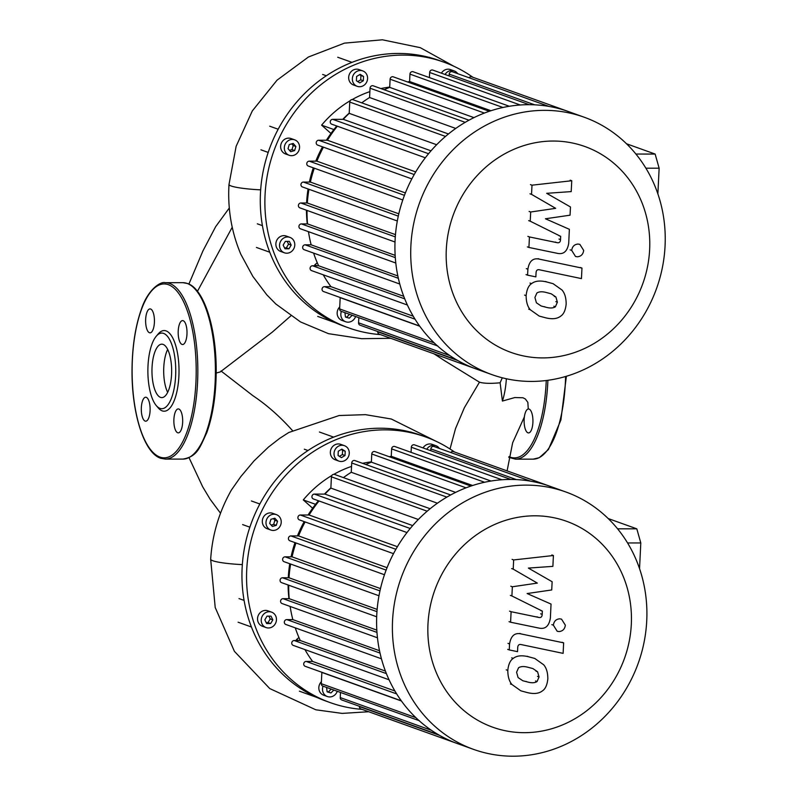 <?xml version="1.0" encoding="UTF-8"?>
<svg xmlns="http://www.w3.org/2000/svg" width="796" height="796" viewBox="0 0 796 796"><rect width="100%" height="100%" fill="white"/><g stroke="black" fill="none" stroke-linecap="round" stroke-linejoin="round"><path stroke-width="1.19" d="M380.428 334.599A141.131 130.066 -70.3 0 1 348.578 327.853A141.131 130.066 -70.3 0 1 265.058 195A141.131 130.066 -70.3 0 1 443.939 62.188A141.131 130.066 -70.3 0 1 472.814 77.232M348.578 327.853L343.971 326.201A141.131 130.066 -70.3 0 1 335.126 322.619A141.131 130.066 -70.3 0 1 267.824 246.889A141.131 130.066 -70.3 0 1 260.451 193.348A141.131 130.066 -70.3 0 1 273.058 139.807A141.131 130.066 -70.3 0 1 347.762 64.098A141.131 130.066 -70.3 0 1 439.332 60.536L443.939 62.188M330.967 133.459L321.604 125.151A109.629 101.032 -70.3 0 1 350.18 100.724M352.18 99.57A109.629 101.032 -70.3 0 1 369.871 91.63M380.896 88.565A109.629 101.032 -70.3 0 1 389.712 87.072M321.604 125.151L333.882 129.559M352.359 78.615A8.189 7.552 -70.3 0 1 362.737 70.904A8.189 7.552 -70.3 0 1 367.583 78.615A8.189 7.552 -70.3 0 1 357.205 86.326A8.189 7.552 -70.3 0 1 352.359 78.615M357.205 86.326L353.524 85.003A8.189 7.552 -70.3 0 1 348.678 77.292A8.189 7.552 -70.3 0 1 359.056 69.58L362.737 70.904M286.271 153.3A8.189 7.552 -70.3 0 1 285.665 143.3A8.189 7.552 -70.3 0 1 294.699 139.857A8.189 7.552 -70.3 0 1 297.605 141.817A8.189 7.552 -70.3 0 1 298.211 151.827A8.189 7.552 -70.3 0 1 289.167 155.27A8.189 7.552 -70.3 0 1 286.271 153.3M289.167 155.27L285.485 153.946A8.189 7.552 -70.3 0 1 282.59 151.976A8.189 7.552 -70.3 0 1 281.983 141.977A8.189 7.552 -70.3 0 1 291.018 138.534L294.699 139.857M286.769 253.208A8.189 7.552 -70.3 0 1 284.401 252.79A8.189 7.552 -70.3 0 1 279.714 243.795A8.189 7.552 -70.3 0 1 287.565 236.969A8.189 7.552 -70.3 0 1 289.933 237.377A8.189 7.552 -70.3 0 1 294.62 246.382A8.189 7.552 -70.3 0 1 286.769 253.208M284.401 252.79L280.719 251.476A8.189 7.552 -70.3 0 1 276.033 242.472A8.189 7.552 -70.3 0 1 283.883 235.646A8.189 7.552 -70.3 0 1 286.252 236.054L289.933 237.377M355.593 316.51A8.189 7.552 -70.3 0 1 353.563 319.803A8.189 7.552 -70.3 0 1 345.693 321.763A8.189 7.552 -70.3 0 1 341.385 311.405M345.693 321.763L342.011 320.44A8.189 7.552 -70.3 0 1 339.673 306.987A8.189 7.552 -70.3 0 1 339.733 306.928M445.073 74.486A8.189 7.552 -70.3 0 1 446.317 72.884A8.189 7.552 -70.3 0 1 454.188 70.914A8.189 7.552 -70.3 0 1 457.68 73.66M441.392 73.162A8.189 7.552 -70.3 0 1 442.636 71.56A8.189 7.552 -70.3 0 1 450.506 69.6L454.188 70.914M345.434 316.888L346.668 317.236L349.543 314.33M352.16 315.276L349.295 318.181L345.474 317.077L344.917 312.669M349.295 318.181L346.668 317.236M284.988 248.79L283.157 245.088L285.346 241.387L289.356 241.387L291.177 245.088L288.988 248.79L284.988 248.79M284.52 247.845L286.361 247.845L288.55 244.143L287.187 241.387M288.988 248.79L286.361 247.845M291.177 245.088L288.55 244.143M288.013 148.663L289.256 144.544L293.177 143.439L295.863 146.454L294.62 150.583L290.699 151.688L288.013 148.663M289.505 150.344L291.993 149.638L293.236 145.519L291.744 143.837M294.62 150.583L291.993 149.638M295.863 146.454L293.236 145.519M356.608 76.476L360.18 74.336L363.543 76.476L363.334 80.744L359.762 82.883L356.399 80.744L356.608 76.476M357.722 81.59L360.717 79.809L360.926 75.53L359.593 74.695M363.334 80.744L360.717 79.809M363.543 76.476L360.926 75.53M315.435 265.755A109.629 101.032 -70.3 0 1 314.768 264.869L317.246 265.755M314.768 264.869L317.256 262.73M260.939 149.817L268.192 152.424M262.421 225.646L257.317 223.815M322.649 74.446L326.31 75.759M216.194 373.006L220.233 371.951L272.232 332.181L290.809 315.893M271.526 332.738L272.232 332.181M390.786 338.32L361.633 338.688L328.509 333.673L300.51 321.932L275.774 303.953L266.799 294.828L252.829 276.381L240.83 254.252C231.487 232.104 227.547 208.841 228.999 184.453A31.452 3.831 2.8 0 0 260.67 189.846M450.019 448.994L455.521 428.596L464.376 407.701L479.461 382.189L442.964 359.683M292.669 430.795C280.083 416.686 266.829 404.985 252.909 395.682L220.999 370.976M528.255 409.005L527.857 402.368L525.36 398.985L522.972 397.771L514.833 397.542L502.415 401.065L500.107 382.786C490.834 383.682 483.948 383.483 479.461 382.189M500.107 382.786L502.296 377.792M242.342 564.613A31.452 3.831 2.8 0 1 210.671 559.22L210.671 559.22C212.293 534.623 219.199 511.569 231.397 490.047L240.82 476.605L254.014 460.914L268.481 447.063L279.695 438.367L288.819 432.487L339.136 415.522L365.473 414.656L391.324 419.014L435.74 441.123M502.415 401.065A45.621 16.816 -90 0 0 506.365 378.757M362.1 709.365A141.131 130.066 -70.3 0 1 330.24 702.619A141.131 130.066 -70.3 0 1 246.73 569.767A141.131 130.066 -70.3 0 1 425.611 436.954A141.131 130.066 -70.3 0 1 454.476 451.999M330.24 702.619L325.644 700.968A141.131 130.066 -70.3 0 1 316.788 697.386A141.131 130.066 -70.3 0 1 249.496 621.656A141.131 130.066 -70.3 0 1 242.123 568.115A141.131 130.066 -70.3 0 1 254.73 514.574A141.131 130.066 -70.3 0 1 329.435 438.865A141.131 130.066 -70.3 0 1 421.004 435.303L425.611 436.954M312.639 508.226L303.276 499.918A109.629 101.032 -70.3 0 1 331.852 475.491M333.852 474.336A109.629 101.032 -70.3 0 1 351.543 466.396M362.568 463.342A109.629 101.032 -70.3 0 1 371.384 461.839M303.276 499.918L315.554 504.326M334.031 453.382A8.189 7.552 -70.3 0 1 344.409 445.67A8.189 7.552 -70.3 0 1 349.255 453.382A8.189 7.552 -70.3 0 1 338.877 461.093A8.189 7.552 -70.3 0 1 334.031 453.382M338.877 461.093L335.196 459.77A8.189 7.552 -70.3 0 1 330.35 452.058A8.189 7.552 -70.3 0 1 340.728 444.347L344.409 445.67M267.944 528.066A8.189 7.552 -70.3 0 1 267.337 518.067A8.189 7.552 -70.3 0 1 276.371 514.624A8.189 7.552 -70.3 0 1 279.277 516.584A8.189 7.552 -70.3 0 1 279.884 526.594A8.189 7.552 -70.3 0 1 270.839 530.037A8.189 7.552 -70.3 0 1 267.944 528.066M270.839 530.037L267.157 528.713A8.189 7.552 -70.3 0 1 264.262 526.743A8.189 7.552 -70.3 0 1 263.655 516.743A8.189 7.552 -70.3 0 1 272.69 513.301L276.371 514.624M268.441 627.974A8.189 7.552 -70.3 0 1 266.073 627.566A8.189 7.552 -70.3 0 1 261.387 618.562A8.189 7.552 -70.3 0 1 269.237 611.736A8.189 7.552 -70.3 0 1 271.605 612.144A8.189 7.552 -70.3 0 1 276.292 621.149A8.189 7.552 -70.3 0 1 268.441 627.974M266.073 627.566L262.391 626.243A8.189 7.552 -70.3 0 1 257.705 617.238A8.189 7.552 -70.3 0 1 265.556 610.413A8.189 7.552 -70.3 0 1 267.924 610.821L271.605 612.144M337.265 691.276A8.189 7.552 -70.3 0 1 335.235 694.57A8.189 7.552 -70.3 0 1 327.365 696.53A8.189 7.552 -70.3 0 1 323.057 686.172M327.365 696.53L323.673 695.207A8.189 7.552 -70.3 0 1 321.345 681.754A8.189 7.552 -70.3 0 1 321.405 681.694M426.746 449.252A8.189 7.552 -70.3 0 1 427.989 447.65A8.189 7.552 -70.3 0 1 435.86 445.69A8.189 7.552 -70.3 0 1 439.352 448.427M423.054 447.929A8.189 7.552 -70.3 0 1 424.308 446.327A8.189 7.552 -70.3 0 1 432.178 444.367L435.86 445.69M327.106 691.654L328.34 692.013L331.206 689.097M333.832 690.042L330.967 692.948L327.146 691.843L326.589 687.436M330.967 692.948L328.34 692.013M266.65 623.557L264.829 619.855L267.018 616.154L271.018 616.154L272.849 619.855L270.66 623.557L266.65 623.557M266.192 622.611L268.033 622.611L270.222 618.91L268.859 616.154M270.66 623.557L268.033 622.611M272.849 619.855L270.222 618.91M269.685 523.43L270.919 519.31L274.849 518.206L277.535 521.221L276.292 525.35L272.371 526.455L269.685 523.43M271.177 525.111L273.665 524.405L274.909 520.285L273.416 518.604M276.292 525.35L273.665 524.405M277.535 521.221L274.909 520.285M338.28 451.242L341.852 449.103L345.215 451.242L345.006 455.521L341.434 457.65L338.071 455.511L338.28 451.242M339.394 456.357L342.38 454.576L342.588 450.307L341.265 449.461M345.006 455.521L342.38 454.576M345.215 451.242L342.588 450.307M297.107 640.521A109.629 101.032 -70.3 0 1 296.44 639.636L298.908 640.521M296.44 639.636L298.928 637.506M242.611 524.584L249.864 527.191M244.093 600.413L238.989 598.592M304.321 449.213L307.982 450.526M171.568 374.389A26.716 9.851 90 0 1 161.807 397.602A26.716 9.851 90 0 1 152.046 367.384A26.716 9.851 90 0 1 161.817 344.171A26.716 9.851 90 0 1 171.568 374.389M167.667 392.358A26.716 9.851 90 0 1 163.767 367.384A26.716 9.851 90 0 1 167.667 349.414M156.295 336.181L158.265 333.862A40.327 14.865 90 0 1 173.12 338.718A40.327 14.865 90 0 1 178.891 376.17A40.327 14.865 90 0 1 158.255 407.9L156.285 405.592A37.8 13.93 90 0 1 147.996 365.931A37.8 13.93 90 0 1 156.295 336.181A37.8 13.93 90 0 1 170.215 340.728A37.8 13.93 90 0 1 175.627 375.841A37.8 13.93 90 0 1 156.285 405.592M177.697 432.765A11.97 4.408 90 0 1 173.866 420.109A11.97 4.408 90 0 1 178.274 408.925A11.97 4.408 90 0 1 178.851 409.025A11.97 4.408 90 0 1 182.672 421.681A11.97 4.408 90 0 1 178.274 432.865A11.97 4.408 90 0 1 177.697 432.765M141.34 407.642A11.97 4.408 90 0 1 145.718 397.234A11.97 4.408 90 0 1 150.086 410.776A11.97 4.408 90 0 1 145.708 421.184A11.97 4.408 90 0 1 141.34 407.642M150.613 309.007A11.97 4.408 90 0 1 154.434 321.664A11.97 4.408 90 0 1 150.036 332.847A11.97 4.408 90 0 1 149.459 332.738A11.97 4.408 90 0 1 145.628 320.091A11.97 4.408 90 0 1 150.036 308.908A11.97 4.408 90 0 1 150.613 309.007M186.97 334.131A11.97 4.408 90 0 1 182.592 344.529A11.97 4.408 90 0 1 178.214 330.987A11.97 4.408 90 0 1 182.592 320.589A11.97 4.408 90 0 1 186.97 334.131M527.937 432.825A11.97 4.408 -90 0 0 528.514 432.925A11.97 4.408 -90 0 0 532.922 421.741A11.97 4.408 -90 0 0 529.101 409.084A11.97 4.408 -90 0 0 528.514 408.985A11.97 4.408 -90 0 0 524.116 420.169A11.97 4.408 -90 0 0 527.937 432.825M550.116 486.336A136.723 125.997 109.7 0 0 550.046 486.306A136.723 125.997 109.7 0 0 530.385 481.142A136.723 125.997 109.7 0 0 510.485 479.451A136.723 125.997 109.7 0 0 490.416 481.132A136.723 125.997 109.7 0 0 470.187 486.316A136.723 125.997 109.7 0 0 449.75 495.46A136.723 125.997 109.7 0 0 429.074 509.599A136.723 125.997 109.7 0 0 409.214 529.728A136.723 125.997 109.7 0 0 394.915 551.041A136.723 125.997 109.7 0 0 385.294 572.344A136.723 125.997 109.7 0 0 379.384 593.657A136.723 125.997 109.7 0 0 376.757 614.97A136.723 125.997 109.7 0 0 377.304 636.283A136.723 125.997 109.7 0 0 381.125 657.596A136.723 125.997 109.7 0 0 388.657 678.908A136.723 125.997 109.7 0 0 400.876 700.221A136.723 125.997 109.7 0 0 418.766 720.36A136.723 125.997 109.7 0 0 438.059 734.499A136.723 125.997 109.7 0 0 457.6 743.653A136.723 125.997 109.7 0 0 457.66 743.673L473.461 749.344A136.723 125.997 109.7 0 0 513.022 756.2A136.723 125.997 109.7 0 0 644.073 642.233A136.723 125.997 109.7 0 0 565.837 491.978A136.723 125.997 109.7 0 0 526.275 485.122A136.723 125.997 109.7 0 0 395.224 599.09A136.723 125.997 109.7 0 0 473.461 749.344M534.942 515.808A109.38 100.803 -70.3 0 1 631.318 624.263A109.38 100.803 -70.3 0 1 524.335 732.678A109.38 100.803 -70.3 0 1 427.969 624.233A109.38 100.803 -70.3 0 1 534.942 515.808M401.433 700.997L321.853 672.431A127.27 117.291 -70.3 0 1 321.634 672.202M394.906 690.978L312.619 661.446A127.27 117.291 -70.3 0 1 304.918 649.586M385.423 671.088L300.271 640.521A127.27 117.291 -70.3 0 1 295.266 627.855M379.513 650.72L292.829 619.606A127.27 117.291 -70.3 0 1 290.769 610.214A127.27 117.291 -70.3 0 1 290.152 606.443M376.816 630.124L289.217 598.682A127.27 117.291 -70.3 0 1 288.699 585.199M377.145 609.408L288.998 577.767A127.27 117.291 -70.3 0 1 290.63 564.046M380.478 588.592L292.052 556.842A127.27 117.291 -70.3 0 1 295.963 542.962M387.055 567.687L298.57 535.927A127.27 117.291 -70.3 0 1 305.107 521.937M397.393 546.703L309.097 515.012A127.27 117.291 -70.3 0 1 319.017 500.973M412.686 525.589L324.957 494.097A127.27 117.291 -70.3 0 1 330.867 488.107L418.318 519.499M343.404 477.61A127.27 117.291 -70.3 0 1 351.255 472.287L437.422 503.211M365.802 464.496A127.27 117.291 -70.3 0 1 371.364 462.148L455.63 492.396M389.214 456.725A127.27 117.291 -70.3 0 1 391.274 456.297L472.625 485.5M330.877 487.878A120.972 111.48 109.7 0 0 324.43 494.097M318.43 500.764A120.972 111.48 109.7 0 0 308.072 515.012M304.201 521.609A120.972 111.48 109.7 0 0 297.445 535.927M294.988 542.613A120.972 111.48 109.7 0 0 291.047 556.842M289.754 563.737A120.972 111.48 109.7 0 0 288.271 577.767M288.112 584.99A120.972 111.48 109.7 0 0 288.948 598.682M430.775 450.705L430.865 448.894A2.517 2.318 -70.3 0 1 434.059 446.526L530.753 481.232M510.863 479.451L414.517 444.865A2.517 2.318 109.7 0 0 411.323 447.243L411.074 452.357M490.993 481.033L394.826 446.516A2.517 2.318 109.7 0 0 391.632 448.894L391.274 456.297M470.933 486.058L374.966 451.611A2.517 2.318 109.7 0 0 371.772 453.979L371.364 462.148M450.665 494.963L354.907 460.585A2.517 2.318 109.7 0 0 351.713 462.964L351.255 472.287M430.119 508.743L334.618 474.456A2.517 2.318 109.7 0 0 331.425 476.834L330.867 488.107M406.985 532.554L313.415 498.963A2.517 2.318 -70.3 0 1 314.39 494.097L324.957 494.097M393.503 553.668L299.376 519.878A2.517 2.318 -70.3 0 1 300.351 515.012L309.097 515.012M384.458 574.732L289.933 540.802A2.517 2.318 -70.3 0 1 290.908 535.927L298.57 535.927M378.986 595.766L284.132 561.717A2.517 2.318 -70.3 0 1 285.107 556.842L292.052 556.842M376.956 611.656L282.53 577.767L288.998 577.767M289.217 598.682L283.058 598.682A2.517 2.318 109.7 0 0 282.092 603.557L377.463 637.785M292.829 619.606L286.819 619.596A2.517 2.318 109.7 0 0 285.844 624.472L381.443 658.789M300.271 640.521L294.212 640.521A2.517 2.318 109.7 0 0 293.236 645.387L389.065 679.784M312.619 661.446L306.201 661.436A2.517 2.318 109.7 0 0 305.226 666.312L401.284 700.788M419.482 720.788L322.798 686.082A2.517 2.318 -70.3 0 1 321.305 683.704L321.853 672.431M438.427 734.668L341.733 699.953A2.517 2.318 -70.3 0 1 340.24 697.585L340.489 692.43M457.6 743.653L360.906 708.938A2.517 2.318 -70.3 0 1 359.414 706.569L359.424 706.311M282.53 577.767A2.517 2.318 109.7 0 0 281.555 582.632L376.687 616.781M450.755 452.516A2.517 2.318 -70.3 0 1 453.421 451.621L550.116 486.326M469.083 77.749A2.517 2.318 -70.3 0 1 471.749 76.854L568.443 111.559A136.723 125.997 109.7 0 0 568.374 111.539A136.723 125.997 109.7 0 0 548.713 106.366A136.723 125.997 109.7 0 0 528.813 104.684A136.723 125.997 109.7 0 0 508.753 106.366A136.723 125.997 109.7 0 0 488.515 111.549A136.723 125.997 109.7 0 0 468.078 120.694A136.723 125.997 109.7 0 0 447.402 134.832A136.723 125.997 109.7 0 0 427.542 154.961A136.723 125.997 109.7 0 0 413.243 176.274A136.723 125.997 109.7 0 0 403.622 197.577A136.723 125.997 109.7 0 0 397.711 218.89A136.723 125.997 109.7 0 0 395.095 240.203A136.723 125.997 109.7 0 0 395.632 261.516A136.723 125.997 109.7 0 0 399.453 282.829A136.723 125.997 109.7 0 0 406.995 304.142A136.723 125.997 109.7 0 0 419.203 325.455A136.723 125.997 109.7 0 0 437.103 345.583A136.723 125.997 109.7 0 0 456.387 359.732A136.723 125.997 109.7 0 0 475.928 368.876A136.723 125.997 109.7 0 0 475.998 368.906L491.789 374.578A136.723 125.997 109.7 0 0 531.35 381.433A136.723 125.997 109.7 0 0 662.401 267.456A136.723 125.997 109.7 0 0 584.164 117.211A136.723 125.997 109.7 0 0 544.603 110.346A136.723 125.997 109.7 0 0 413.552 224.323A136.723 125.997 109.7 0 0 491.789 374.578M553.27 141.041A109.38 100.803 -70.3 0 1 649.645 249.496A109.38 100.803 -70.3 0 1 542.663 357.911A109.38 100.803 -70.3 0 1 446.297 249.456A109.38 100.803 -70.3 0 1 553.27 141.041M419.761 326.231L340.181 297.664A127.27 117.291 -70.3 0 1 339.962 297.435M413.233 316.211L330.947 286.669A127.27 117.291 -70.3 0 1 323.246 274.819M403.751 296.321L318.599 265.755A127.27 117.291 -70.3 0 1 313.594 253.088M397.841 275.953L311.156 244.83A127.27 117.291 -70.3 0 1 309.097 235.447A127.27 117.291 -70.3 0 1 308.48 231.676M395.144 255.357L307.545 223.915A127.27 117.291 -70.3 0 1 307.027 210.433M395.473 234.631L307.326 203A127.27 117.291 -70.3 0 1 308.957 189.279M398.816 213.816L310.38 182.075A127.27 117.291 -70.3 0 1 314.291 168.195M405.383 192.921L316.898 161.16A127.27 117.291 -70.3 0 1 323.435 147.17M415.721 171.936L327.425 140.245A127.27 117.291 -70.3 0 1 337.345 126.206M431.014 150.822L343.285 119.33A127.27 117.291 -70.3 0 1 349.195 113.34L436.646 144.733M361.732 102.843A127.27 117.291 -70.3 0 1 369.583 97.52L455.75 128.445M384.13 89.729A127.27 117.291 -70.3 0 1 389.702 87.381L473.958 117.629M407.542 81.958A127.27 117.291 -70.3 0 1 409.602 81.53L490.953 110.734M349.205 113.112A120.972 111.48 109.7 0 0 342.758 119.33M336.758 125.997A120.972 111.48 109.7 0 0 326.4 140.245M322.529 146.842A120.972 111.48 109.7 0 0 315.783 161.16M313.316 167.847A120.972 111.48 109.7 0 0 309.385 182.075M308.082 188.96A120.972 111.48 109.7 0 0 306.599 203M306.44 210.224A120.972 111.48 109.7 0 0 307.276 223.915M449.103 75.928L449.193 74.127A2.517 2.318 -70.3 0 1 452.387 71.759L549.081 106.465M529.191 104.684L432.855 70.098A2.517 2.318 109.7 0 0 429.661 72.476L429.402 77.58M509.321 106.266L413.154 71.749A2.517 2.318 109.7 0 0 409.96 74.127L409.602 81.53M489.261 111.291L393.294 76.844A2.517 2.318 109.7 0 0 390.1 79.212L389.702 87.381M468.993 120.196L373.234 85.819A2.517 2.318 109.7 0 0 370.04 88.197L369.583 97.52M448.447 133.977L352.946 99.689A2.517 2.318 109.7 0 0 349.752 102.067L349.195 113.34M425.323 157.787L331.743 124.196A2.517 2.318 -70.3 0 1 332.718 119.33L343.285 119.33M411.83 178.901L317.704 145.111A2.517 2.318 -70.3 0 1 318.679 140.245L327.425 140.245M402.786 199.965L308.261 166.026A2.517 2.318 -70.3 0 1 309.236 161.16L316.898 161.16M397.313 220.989L302.46 186.951A2.517 2.318 -70.3 0 1 303.435 182.075L310.38 182.075M395.294 236.89L300.858 203L307.326 203M307.545 223.915L301.395 223.915A2.517 2.318 109.7 0 0 300.42 228.78L395.791 263.018M311.156 244.83L305.147 244.83A2.517 2.318 109.7 0 0 304.171 249.705L399.771 284.023M318.599 265.755L312.539 265.755A2.517 2.318 109.7 0 0 311.574 270.62L407.393 305.017M330.947 286.669L324.529 286.669A2.517 2.318 109.7 0 0 323.554 291.545L419.611 326.022M437.82 346.021L341.126 311.306A2.517 2.318 -70.3 0 1 339.633 308.938L340.181 297.664M456.755 359.901L360.061 325.186A2.517 2.318 -70.3 0 1 358.568 322.818L358.817 317.664M475.928 368.876A2.517 2.318 109.7 0 0 475.928 368.886L379.234 334.171A2.517 2.318 -70.3 0 1 377.742 331.803L377.752 331.544M300.858 203A2.517 2.318 109.7 0 0 299.893 207.865L395.015 242.014M539.051 676.958L537.081 681.535C534.852 682.988 531.658 683.137 527.499 681.973L522.793 680.739L518.077 677.555L516.594 672.252L518.554 667.764C520.813 666.322 524.037 666.172 528.216 667.337L532.862 668.56L537.559 671.744L539.051 676.958L537.499 676.401M528.733 656.819L534.773 658.451L543.668 664.769C546.424 667.894 547.817 672.57 547.837 678.799C547.21 684.918 545.399 688.958 542.394 690.898C538.852 693.684 533.718 694.212 526.982 692.49L520.873 690.838L511.977 684.53C509.221 681.376 507.828 676.67 507.808 670.411C508.435 664.322 510.246 660.312 513.251 658.401C516.773 655.606 521.937 655.088 528.733 656.819L527.171 656.262M511.699 657.844L513.251 658.401M521.35 633.984L563.638 642.85L563.12 653.367L521.43 644.631C519.101 644.044 517.858 645.039 517.718 647.616L517.529 651.655L509.261 649.924L509.559 643.934C510.923 635.715 514.853 632.392 521.35 633.984L519.798 633.427M562.085 642.292L563.638 642.85M507.709 649.367L509.261 649.924M559.051 631.566L557.18 631.248L553.379 625.188C553.907 621.308 556.006 619.179 559.678 618.81L561.538 619.139L565.349 625.188C564.812 629.079 562.712 631.208 559.051 631.566M537.34 583.1L513.211 569.14L513.659 559.946L553.409 555.508L552.882 566.364L528.365 568.085L552.135 581.727L551.727 589.955L527.121 593.537L551.041 604.074L550.384 618.014C549.051 626.243 545.131 629.576 538.623 628.014L510.594 622.223L511.102 611.706L538.494 617.378C540.832 617.955 542.066 616.95 542.195 614.383L542.355 611.109L511.898 595.965L512.355 586.771L537.34 583.1L535.788 582.543M511.659 568.583L513.211 569.14M512.107 559.389L513.659 559.946M551.857 554.951L553.409 555.508M509.042 621.666L510.594 622.223M509.549 611.149L511.102 611.706M540.802 610.552L542.355 611.109M510.345 595.408L511.898 595.965M510.793 586.214L512.355 586.771M557.379 302.191L555.409 306.768C553.18 308.221 549.986 308.37 545.827 307.206L541.131 305.972L536.404 302.788L534.922 297.485L536.882 292.998C539.151 291.545 542.365 291.406 546.544 292.57L551.19 293.794L555.887 296.978L557.379 302.191L555.827 301.634M547.061 282.053L553.101 283.684L561.996 290.003C564.752 293.127 566.145 297.803 566.165 304.032C565.538 310.151 563.727 314.181 560.722 316.131C557.18 318.917 552.046 319.445 545.31 317.723L539.2 316.072L530.305 309.763C527.549 306.609 526.156 301.903 526.136 295.644C526.763 289.555 528.574 285.545 531.579 283.635C535.101 280.839 540.265 280.311 547.061 282.053L545.509 281.495M530.027 283.077L531.579 283.635M539.678 259.217L581.966 268.083L581.448 278.6L539.768 269.864C537.429 269.277 536.186 270.272 536.056 272.839L535.857 276.889L527.589 275.157L527.887 269.167C529.25 260.949 533.181 257.625 539.678 259.217L538.126 258.66M580.413 267.526L581.966 268.083M526.037 274.6L527.589 275.157M577.379 256.8L575.518 256.481L571.707 250.422C572.234 246.541 574.334 244.412 578.005 244.044L579.866 244.372L583.677 250.422C583.14 254.312 581.04 256.441 577.379 256.8M555.678 208.333L531.539 194.373L531.997 185.179L571.747 180.742L571.21 191.597L546.693 193.319L570.463 206.96L570.055 215.189L545.449 218.771L569.369 229.308L568.712 243.248C567.379 251.476 563.459 254.81 556.961 253.247L528.922 247.456L529.44 236.939L556.822 242.611C559.17 243.178 560.404 242.183 560.523 239.616L560.683 236.342L530.226 221.198L530.683 212.005L555.678 208.333L554.115 207.776M529.987 193.816L531.539 194.373M530.435 184.622L531.997 185.179M570.185 180.185L571.747 180.742M527.37 246.889L528.922 247.456M527.877 236.382L529.44 236.939M559.13 235.785L560.683 236.342M528.673 220.641L530.226 221.198M529.121 211.447L530.683 212.005M635.924 154.046L655.138 154.056L659.138 168.195L645.914 168.195M626.552 143.787L655.138 154.056M657.874 193.866L659.138 168.195M617.596 528.823L636.81 528.823L640.8 542.962L627.576 542.962M608.214 518.554L636.81 528.823M639.546 568.633L640.8 542.962M232.233 227.238L197.448 291.316M182.911 282.68A88.207 32.517 90 0 1 187.169 283.446A88.207 32.517 90 0 1 215.129 382.458A88.207 32.517 90 0 1 182.881 459.093L165.309 459.093A88.207 32.517 90 0 0 197.557 382.458A88.207 32.517 90 0 0 169.598 283.436A88.207 32.517 90 0 0 165.339 282.68L182.911 282.68L187.538 283.505C204.124 288.819 216.442 328.32 216.204 371.065C216.064 394.935 212.91 415.482 206.771 432.706C199.776 447.481 197.557 456.546 182.881 459.093M159.936 457.083A86.943 32.049 90 0 1 132.385 359.484A86.943 32.049 90 0 1 168.374 284.689A86.943 32.049 90 0 1 195.925 382.289A86.943 32.049 90 0 1 159.936 457.083M546.255 380.508A86.943 32.049 90 0 1 546.165 382.349A86.943 32.049 90 0 1 510.186 457.143A86.943 32.049 90 0 1 508.933 456.625M547.897 380.289A88.207 32.517 90 0 1 547.797 382.508A88.207 32.517 90 0 1 515.559 459.153L533.121 459.153A88.207 32.517 90 0 0 565.369 382.518A88.207 32.517 90 0 0 565.588 376.498M516.385 479.6L430.865 448.894M501.918 479.759L411.323 447.243M484.585 482.257L391.632 448.894M466.058 487.829L371.772 453.979M446.864 497.112L351.713 462.964M427.173 511.201L331.425 476.834M410.219 528.494L314.39 494.097M395.891 549.3L300.351 515.012M386.12 570.105L290.908 535.927M379.961 590.891L285.107 556.842M376.966 632.392L283.058 598.682M380.02 653.058L286.819 619.596M386.398 673.615L294.212 640.521M396.687 693.923L306.201 661.436M415.86 717.644L321.305 683.704M431.492 730.34L340.24 697.585M439.452 735.295L359.414 706.569M534.713 104.833L449.193 74.127M520.246 104.992L429.661 72.476M502.923 107.49L409.96 74.127M484.386 113.062L390.1 79.212M465.192 122.345L370.04 88.197M445.501 136.434L349.752 102.067M428.546 153.727L332.718 119.33M414.219 174.533L318.679 140.245M404.448 195.338L309.236 161.16M398.289 216.124L303.435 182.075M395.294 257.615L301.395 223.915M398.348 278.292L305.147 244.83M404.736 298.848L312.539 265.755M415.014 319.156L324.529 286.669M434.188 342.877L339.633 308.938M449.82 355.573L358.568 322.818M457.78 360.528L377.742 331.803M535.529 680.978L537.081 681.535M525.947 681.416L527.499 681.973M536.007 671.187L537.559 671.744M510.415 683.973L511.977 684.53M506.256 669.854L507.808 670.411M507.997 643.377L509.559 643.934M551.827 624.631L553.379 625.188M536.942 616.82L538.494 617.378M540.643 613.825L542.195 614.383M553.857 306.211L555.409 306.768M544.275 306.649L545.827 307.206M554.334 296.42L555.887 296.978M528.743 309.196L530.305 309.763M524.584 295.087L526.136 295.644M526.325 268.61L527.887 269.167M570.155 249.864L571.707 250.422M555.27 242.054L556.822 242.611M558.971 239.049L560.523 239.616M317.723 316.41L335.524 322.798M256.431 247.447L269.754 252.223M269.715 126.196L278.172 129.231M337.753 57.252L351.981 62.357M429.203 57.262L430.646 57.78M188.901 284.063L202.91 250.959L215.696 226.611L229.298 208.015M434.049 353.852L445.243 361.125M228.999 184.453L236.143 146.295L252.302 110.942L277.038 80.177L308.45 56.994L344.459 43.133L382.418 39.8L420.268 47.67L454.068 66.357M189.02 457.64L202.672 486.784L210.114 499.201L220.512 513.231M210.671 559.23L215.209 607.497L234.402 651.337L269.754 688.57L315.823 709.793L342.111 713.395L368.697 711.743M507.092 470.894L512.654 442.755L524.365 416.875M299.395 691.177L317.186 697.565M238.103 622.213L251.427 626.989M251.387 500.963L259.844 503.997M319.425 432.019L333.653 437.123M410.875 432.029L412.318 432.546M165.339 282.68C160.513 281.187 147.698 289.734 141.34 309.375C135.32 326.39 132.216 346.648 132.017 370.13C131.678 413.074 144.016 452.944 160.683 458.267L165.309 459.093M508.793 457.372L515.559 459.153M566.384 376.259L560.901 419.99L548.424 449.541L539.29 457.68L533.121 459.153M290.082 606.423L290.769 610.214M565.837 491.978L550.046 486.306M308.42 231.656L309.097 235.447M584.164 117.211L568.374 111.539"/></g></svg>
